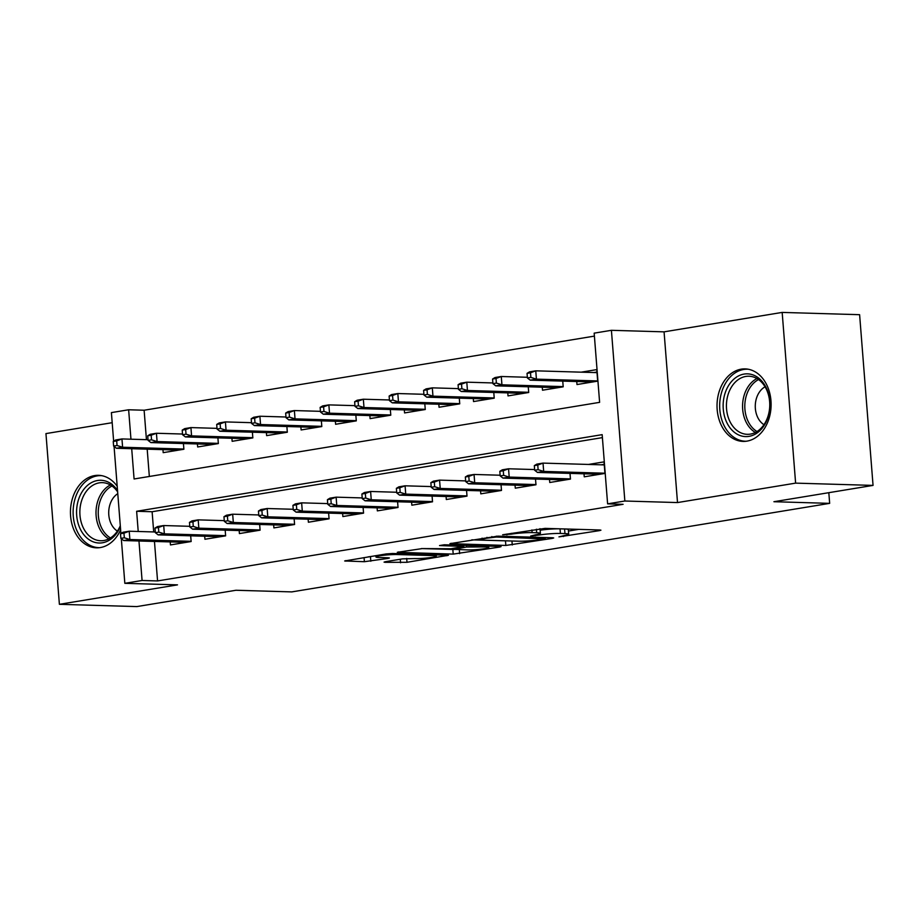 <?xml version="1.0" encoding="UTF-8"?>
<svg xmlns="http://www.w3.org/2000/svg" width="919" height="919" viewBox="0 0 919 919"><rect width="100%" height="100%" fill="white"/><g stroke="black" fill="none" stroke-linecap="round" stroke-linejoin="round"><path stroke-width="1.38" d="M558.959 536.88L599.418 530.631L600.934 530.183L599.762 529.987L545.036 528.379L502.647 534.766L511.561 534.123A14.601 1.401 175.5 0 1 532.124 532.629L536.685 532.756A14.601 1.401 175.5 0 1 540.406 533.399A14.601 1.401 175.5 0 1 535.582 534.824L530.688 536.053L539.832 534.95A14.601 1.401 175.5 0 1 560.395 533.457L564.955 533.594A14.601 1.401 175.5 0 1 568.689 534.226A14.601 1.401 175.5 0 1 563.852 535.662L558.959 536.88M117.195 486.266A36.266 27.042 -88.3 0 0 98.563 475.318A36.266 27.042 -88.3 0 0 94.668 475.582A36.266 27.042 -88.3 0 0 70.464 513.399A36.266 27.042 -88.3 0 0 96.426 547.827A36.266 27.042 -88.3 0 0 100.332 547.563A36.266 27.042 -88.3 0 0 120.619 529.826M746.894 441.143A36.266 27.042 -88.3 0 0 771.098 403.326A36.266 27.042 -88.3 0 0 745.125 368.898A36.266 27.042 -88.3 0 0 741.231 369.162A36.266 27.042 -88.3 0 0 717.038 406.968A36.266 27.042 -88.3 0 0 743 441.396A36.266 27.042 -88.3 0 0 746.894 441.143M385.555 561.67L384.05 562.118L385.21 562.325L406.991 562.302L448.449 555.283L392.551 553.479L386.129 553.939L344.671 560.969L364.383 561.704L387.91 558.43L389.415 557.982L388.255 557.776L379.053 557.511A12.211 1.172 175.5 0 1 375.94 556.983A12.211 1.172 175.5 0 1 383.705 555.271A12.211 1.172 175.5 0 1 397.157 554.536L433.194 555.593A12.211 1.172 175.5 0 1 436.307 556.121A12.211 1.172 175.5 0 1 428.53 557.833A12.211 1.172 175.5 0 1 415.078 558.568L402.648 558.855L385.555 561.67M154.461 541.452L157.563 580.934L142.077 580.486L124.835 583.324L121.319 538.706M873.05 485.404L795.613 483.13L782.172 312.414L859.61 314.689L873.05 485.404L773.913 501.717L829.662 503.359L291.725 591.905L235.965 590.262L136.828 606.586L59.39 604.311L177.493 584.863L124.835 583.324M782.172 312.414L664.069 331.851L677.51 502.567L795.613 483.13M677.51 502.567L624.851 501.016L607.608 503.853L602.163 434.653L136.632 511.274L138.218 531.481M157.563 580.934L623.093 504.313L607.608 503.853M505.841 545.449L552.204 538.408L553.709 537.96L552.549 537.753L497.822 536.145L449.942 543.634L505.841 545.449L505.473 540.832L506.449 540.832M499.568 547.069L453.205 554.111L397.307 552.296L422.338 548.574L450.953 548.758L463.808 546.449L439.535 545.564L444.268 544.783L499.913 546.426L501.073 546.621L499.568 547.069L499.511 546.403M112.187 422.694L45.95 433.596L59.39 604.311M584.013 473.802L584.254 476.823L604.943 473.423L604.036 461.878L588.493 464.44M549.528 479.477L549.769 482.498L570.458 479.098L570.01 473.388M515.042 485.152L515.283 488.173L535.972 484.772L535.524 479.063M480.568 490.826L480.798 493.848L501.487 490.447L501.039 484.738M446.083 496.501L446.312 499.522L467.013 496.122L466.553 490.413M411.597 502.176L411.838 505.197L432.527 501.797L432.079 496.088M377.112 507.851L377.353 510.884L398.042 507.472L397.594 501.774M342.626 513.537L342.867 516.558L363.556 513.147L363.108 507.449M308.141 519.212L308.382 522.233L329.071 518.821L328.623 513.124M273.667 524.887L273.896 527.908L294.585 524.496L294.137 518.798M239.181 530.562L239.411 533.583L260.111 530.171L259.652 524.473M204.696 536.236L204.937 539.258L225.626 535.857L225.178 530.148M602.393 437.616L152.117 511.734L153.703 531.94M190.692 535.823L191.141 541.532L170.452 544.933L170.21 541.911M594.398 336.113L144.122 410.23L146.443 439.661M147.189 449.173L149.338 476.467M576.753 381.523L576.994 384.544L597.683 381.144L596.776 369.61L581.222 372.161M562.75 381.109L563.198 386.819L542.509 390.219L542.267 387.198M528.264 386.784L528.712 392.493L508.023 395.894L507.782 392.873M493.779 392.459L494.227 398.168L473.538 401.569L473.296 398.547M459.293 398.145L459.741 403.843L439.052 407.255L438.822 404.222M424.808 403.82L425.267 409.518L404.567 412.93L404.337 409.908M390.334 409.495L390.782 415.193L370.093 418.604L369.852 415.583M355.848 415.17L356.296 420.868L335.607 424.279L335.366 421.258M321.363 420.845L321.811 426.554L301.122 429.954L300.881 426.933M286.877 426.519L287.325 432.229L266.636 435.629L266.395 432.608M252.392 432.194L252.84 437.903L232.151 441.304L231.91 438.283M217.906 437.869L218.354 443.578L197.665 446.979L197.436 443.957M183.432 443.544L183.88 449.253L163.191 452.653L162.95 449.632M829.662 503.359L828.823 492.687M113.646 441.223L111.394 412.608L128.637 409.771L130.957 439.202M144.122 410.23L128.637 409.771M131.704 448.713L134.082 478.983L599.613 402.35L594.168 333.149L611.411 330.312L624.851 501.016M664.069 331.851L611.411 330.312M120.917 533.502L114.059 446.427M138.964 540.992L142.077 580.486M152.117 511.734L136.632 511.274M568.689 534.226L568.321 529.62A14.601 1.401 175.5 0 0 564.588 528.976L564.955 533.594M540.154 530.229A14.601 1.401 175.5 0 1 560.027 528.839L564.588 528.976M540.406 533.399L540.039 528.781A14.601 1.401 175.5 0 0 539.97 528.655M568.436 531.056L578.706 529.367M471.803 539.844L505.473 540.832M544.22 538.89L496.421 537.029L487.024 538.166A14.601 1.401 175.5 0 0 482.188 539.591A14.601 1.401 175.5 0 0 485.921 540.234L518.753 541.199A14.601 1.401 175.5 0 0 539.315 539.694L544.22 538.89M421.361 548.574L454.216 549.493M467.564 549.907A12.211 1.172 175.5 0 0 481.016 549.16A12.211 1.172 175.5 0 0 488.793 547.448A12.211 1.172 175.5 0 0 485.669 546.92L466.553 547.012L453.71 549.332L467.564 549.907M368.002 556.925L375.837 555.742M593.927 372.54L596.959 372.034M527.047 373.355L527.414 377.962L530.86 377.399L530.504 372.781L527.047 373.355L529.551 371.85L535.766 370.828L536.409 379.133L530.206 380.156L592.537 381.982M530.86 377.399L536.409 379.133L597.66 380.937M530.504 372.781L535.766 370.828L597.005 372.632M530.206 380.156L527.414 377.962M604.231 464.313L601.187 464.819M534.318 465.623L534.674 470.241L538.12 469.678L537.764 465.06L534.318 465.623L536.811 464.129L543.026 463.107L543.68 471.413L604.932 473.216M537.764 465.06L543.026 463.107L604.277 464.911M538.12 469.678L543.68 471.413L537.466 472.435L599.797 474.261M534.674 470.241L537.466 472.435M744.091 374.079A31.384 23.4 91.7 0 1 769.823 401.396A31.384 23.4 91.7 0 1 748.996 436.364A31.384 23.4 91.7 0 1 723.264 409.058A31.384 23.4 91.7 0 1 744.091 374.079M750.364 434.101A29.063 21.665 -88.3 0 0 769.754 403.809A29.063 21.665 -88.3 0 0 748.951 376.227A29.063 21.665 -88.3 0 0 745.826 376.434A29.063 21.665 -88.3 0 0 726.435 406.726A29.063 21.665 -88.3 0 0 747.239 434.319A29.063 21.665 -88.3 0 0 750.364 434.101M748.25 369.231A36.036 26.858 -88.3 0 0 747.606 369.208A36.036 26.858 -88.3 0 0 743.724 369.461A36.036 26.858 -88.3 0 0 719.68 407.037A36.036 26.858 -88.3 0 0 745.481 441.246A36.036 26.858 -88.3 0 0 746.125 441.246M765.067 386.807A20.689 15.428 -88.3 0 0 755.28 405.486A20.689 15.428 -88.3 0 0 763.953 424.693M120.366 526.564A31.384 23.4 91.7 0 1 81.044 530.539A31.384 23.4 91.7 0 1 85.341 487.507A31.384 23.4 91.7 0 1 117.529 490.482M117.643 491.895A29.063 21.665 -88.3 0 0 102.377 482.647A29.063 21.665 -88.3 0 0 82.411 498.443A29.063 21.665 -88.3 0 0 83.997 529.183A29.063 21.665 -88.3 0 0 100.665 540.74A29.063 21.665 -88.3 0 0 120.297 525.748M117.781 493.664A20.689 15.428 -88.3 0 0 111.659 524.806A20.689 15.428 -88.3 0 0 117.391 531.113M101.676 475.663A36.036 26.858 -88.3 0 0 101.033 475.628A36.036 26.858 -88.3 0 0 76.277 495.226A36.036 26.858 -88.3 0 0 78.241 533.33A36.036 26.858 -88.3 0 0 98.919 547.667A36.036 26.858 -88.3 0 0 99.562 547.678M492.573 379.03L492.929 383.637L496.375 383.074L496.019 378.456L492.573 379.03L495.065 377.525L501.28 376.503L501.935 384.808L495.72 385.831L558.051 387.669M496.375 383.074L501.935 384.808L563.175 386.612M496.019 378.456L501.28 376.503L527.357 377.272M495.72 385.831L492.929 383.637M458.087 384.705L458.443 389.311L461.901 388.748L461.533 384.131L458.087 384.705L460.591 383.2L466.795 382.178L467.449 390.483L461.235 391.505L523.566 393.343M461.901 388.748L467.449 390.483L528.701 392.287M461.533 384.131L466.795 382.178L492.871 382.947M461.235 391.505L458.443 389.311M423.602 390.38L423.969 394.998L427.415 394.423L427.048 389.817L423.602 390.38L426.106 388.875L432.309 387.852L432.964 396.158L426.761 397.18L489.08 399.018M427.415 394.423L432.964 396.158L494.215 397.961M427.048 389.817L432.309 387.852L458.397 388.622M426.761 397.18L423.969 394.998M389.116 396.055L389.484 400.673L392.93 400.098L392.562 395.492L389.116 396.055L391.62 394.55L397.824 393.539L398.478 401.833L392.275 402.855L454.606 404.693M392.93 400.098L398.478 401.833L459.73 403.636M392.562 395.492L397.824 393.539L423.912 394.297M392.275 402.855L389.484 400.673M499.833 471.309L500.189 475.916L503.646 475.353L503.279 470.735L499.833 471.309L502.337 469.804L508.54 468.782L509.195 477.087L570.446 478.891M503.279 470.735L508.54 468.782L534.617 469.552M503.646 475.353L509.195 477.087L502.98 478.11L565.311 479.936M500.189 475.916L502.98 478.11M465.347 476.984L465.715 481.59L469.161 481.028L468.793 476.41L465.347 476.984L467.851 475.479L474.055 474.457L474.709 482.762L535.961 484.566M468.793 476.41L474.055 474.457L500.143 475.226M469.161 481.028L474.709 482.762L468.506 483.785L530.837 485.611M465.715 481.59L468.506 483.785M430.862 482.659L431.229 487.265L434.676 486.702L434.308 482.084L430.862 482.659L433.366 481.154L439.569 480.132L440.224 488.437L501.475 490.241M434.308 482.084L439.569 480.132L465.657 480.901M434.676 486.702L440.224 488.437L434.021 489.459L496.352 491.297M431.229 487.265L434.021 489.459M396.376 488.334L396.744 492.94L400.19 492.377L399.822 487.759L396.376 488.334L398.88 486.829L405.084 485.806L405.738 494.112L466.99 495.915M399.822 487.759L405.084 485.806L431.172 486.576M400.19 492.377L405.738 494.112L399.535 495.134L461.866 496.972M396.744 492.94L399.535 495.134M354.631 401.729L354.998 406.347L358.444 405.773L358.077 401.166L354.631 401.729L357.135 400.236L363.338 399.214L363.993 407.519L357.79 408.541L420.121 410.368M358.444 405.773L363.993 407.519L425.244 409.311M358.077 401.166L363.338 399.214L389.426 399.972M357.79 408.541L354.998 406.347M361.891 494.008L362.258 498.626L365.705 498.052L365.348 493.446L361.891 494.008L364.395 492.504L370.61 491.481L371.253 499.787L432.504 501.59M365.348 493.446L370.61 491.481L396.686 492.251M365.705 498.052L371.253 499.787L365.05 500.809L427.381 502.647M362.258 498.626L365.05 500.809M320.145 407.404L320.513 412.022L323.959 411.448L323.603 406.841L320.145 407.404L322.649 405.911L328.864 404.888L329.507 413.194L323.304 414.216L385.635 416.043M323.959 411.448L329.507 413.194L390.759 414.986M323.603 406.841L328.864 404.888L354.941 405.647M323.304 414.216L320.513 412.022M327.417 499.683L327.773 504.301L331.219 503.727L330.863 499.12L327.417 499.683L329.91 498.178L336.124 497.156L336.779 505.461L398.019 507.265M330.863 499.12L336.124 497.156L362.201 497.926M331.219 503.727L336.779 505.461L330.564 506.484L392.895 508.322M327.773 504.301L330.564 506.484M285.671 413.079L286.027 417.697L289.474 417.134L289.117 412.516L285.671 413.079L288.164 411.586L294.379 410.563L295.033 418.869L288.819 419.891L351.15 421.718M289.474 417.134L295.033 418.869L356.273 420.661M289.117 412.516L294.379 410.563L320.455 411.333M288.819 419.891L286.027 417.697M292.931 505.358L293.287 509.976L296.745 509.402L296.377 504.795L292.931 505.358L295.436 503.865L301.639 502.842L302.294 511.148L363.545 512.94M296.377 504.795L301.639 502.842L327.715 503.601M296.745 509.402L302.294 511.148L296.079 512.159L358.41 513.997M293.287 509.976L296.079 512.159M251.186 418.754L251.542 423.372L254.988 422.809L254.632 418.191L251.186 418.754L253.69 417.26L259.893 416.238L260.548 424.544L254.333 425.566L316.664 427.392M254.988 422.809L260.548 424.544L321.799 426.347M254.632 418.191L259.893 416.238L285.97 417.008M254.333 425.566L251.542 423.372M258.446 511.033L258.802 515.651L262.26 515.077L261.892 510.47L258.446 511.033L260.95 509.54L267.153 508.517L267.808 516.823L329.059 518.615M261.892 510.47L267.153 508.517L293.241 509.275M262.26 515.077L267.808 516.823L261.605 517.845L323.925 519.672M258.802 515.651L261.605 517.845M216.7 424.44L217.056 429.047L220.514 428.484L220.146 423.866L216.7 424.44L219.204 422.935L225.408 421.913L226.063 430.218L219.859 431.241L282.179 433.067M220.514 428.484L226.063 430.218L287.314 432.022M220.146 423.866L225.408 421.913L251.496 422.683M219.859 431.241L217.056 429.047M223.96 516.708L224.328 521.326L227.774 520.763L227.407 516.145L223.96 516.708L226.465 515.214L232.668 514.192L233.323 522.497L294.574 524.289M227.407 516.145L232.668 514.192L258.756 514.95M227.774 520.763L233.323 522.497L227.119 523.52L289.451 525.346M224.328 521.326L227.119 523.52M182.215 430.115L182.582 434.721L186.029 434.159L185.661 429.541L182.215 430.115L184.719 428.61L190.922 427.588L191.577 435.893L185.374 436.916L247.705 438.742M186.029 434.159L191.577 435.893L252.828 437.697M185.661 429.541L190.922 427.588L217.01 428.357M185.374 436.916L182.582 434.721M189.475 522.383L189.842 527.001L193.289 526.438L192.921 521.82L189.475 522.383L191.979 520.889L198.182 519.867L198.837 528.172L260.088 529.964M192.921 521.82L198.182 519.867L224.27 520.636M193.289 526.438L198.837 528.172L192.634 529.195L254.965 531.021M189.842 527.001L192.634 529.195M147.729 435.79L148.097 440.396L151.543 439.833L151.175 435.215L147.729 435.79L150.234 434.285L156.437 433.263L157.092 441.568L150.888 442.59L213.219 444.417M151.543 439.833L157.092 441.568L218.343 443.372M151.175 435.215L156.437 433.263L182.525 434.032M150.888 442.59L148.097 440.396M154.989 528.057L155.357 532.675L158.803 532.112L158.447 527.495L154.989 528.057L157.494 526.564L163.708 525.542L164.352 533.847L225.603 535.651M158.447 527.495L163.708 525.542L189.785 526.311M158.803 532.112L164.352 533.847L158.148 534.869L220.48 536.696M155.357 532.675L158.148 534.869M113.244 441.465L113.611 446.071L117.058 445.508L116.69 440.89L113.244 441.465L115.748 439.96L121.951 438.937L122.606 447.243L116.403 448.265L178.734 450.103M117.058 445.508L122.606 447.243L183.857 449.046M116.69 440.89L121.951 438.937L148.039 439.707M116.403 448.265L113.611 446.071M120.515 533.744L120.871 538.35L124.318 537.787L123.962 533.169L120.515 533.744L123.008 532.239L129.223 531.216L129.878 539.522L191.118 541.325M123.962 533.169L129.223 531.216L155.3 531.986M124.318 537.787L129.878 539.522L123.663 540.544L185.994 542.371M120.871 538.35L123.663 540.544M563.393 535.731L563.462 536.547M506.84 534.077L506.909 534.892M535.111 534.904L535.18 535.72M560.027 528.839L560.395 533.457M539.752 533.882L539.832 534.95M536.397 529.206L536.685 532.756M531.906 529.953L532.124 532.629M511.492 533.307L511.561 534.123M599.372 529.976L599.418 530.631M451.068 543.255L451.103 543.841M552.147 537.741L552.204 538.408M511.952 540.992L512.262 544.978M544.393 537.512L544.462 538.442M496.352 536.156L496.421 537.029M491.86 536.547L491.929 537.351M486.955 537.351L487.024 538.166M459.316 549.654L459.626 553.64M452.837 549.493L453.205 554.111M398.432 551.928L398.478 552.503M462.567 545.323L462.636 546.242M485.6 546.001L485.669 546.92M472.906 545.622L472.975 546.552M466.427 545.438L466.553 547.012M455.146 548.069L455.215 548.884M433.113 554.662L433.194 555.593M397.088 553.606L397.157 554.536M387.852 557.764L387.91 558.43M370.449 556.627L370.817 561.245M364.062 557.58L364.383 561.704M345.797 560.59L345.843 561.164M446.887 555.076L446.933 555.731M406.692 558.442L406.991 562.302M400.293 559.246L400.569 562.773M385.164 561.739L385.21 562.325M755.372 432.458A29.063 21.665 91.7 0 1 742.575 405.107A29.063 21.665 91.7 0 1 756.957 378.548M758.543 379.581A28.11 20.953 -88.3 0 0 744.815 405.176A28.11 20.953 -88.3 0 0 757.026 431.528M108.798 538.89A29.063 21.665 91.7 0 1 100.137 529.654A29.063 21.665 91.7 0 1 110.383 484.979M111.98 486.002A28.11 20.953 -88.3 0 0 102.239 529.126A28.11 20.953 -88.3 0 0 110.452 537.948M545.197 537.546L545.277 538.58M482.073 538.155L482.188 539.591M463.716 545.358L463.808 546.449M488.678 546.093L488.793 547.448M453.63 548.321L453.71 549.332M436.203 554.754L436.307 556.121M375.837 555.639L375.94 556.983M745.481 441.246L746.067 441.258M747.606 369.208L748.181 369.22M101.033 475.628L101.607 475.651M98.919 547.667L99.493 547.678"/></g></svg>
